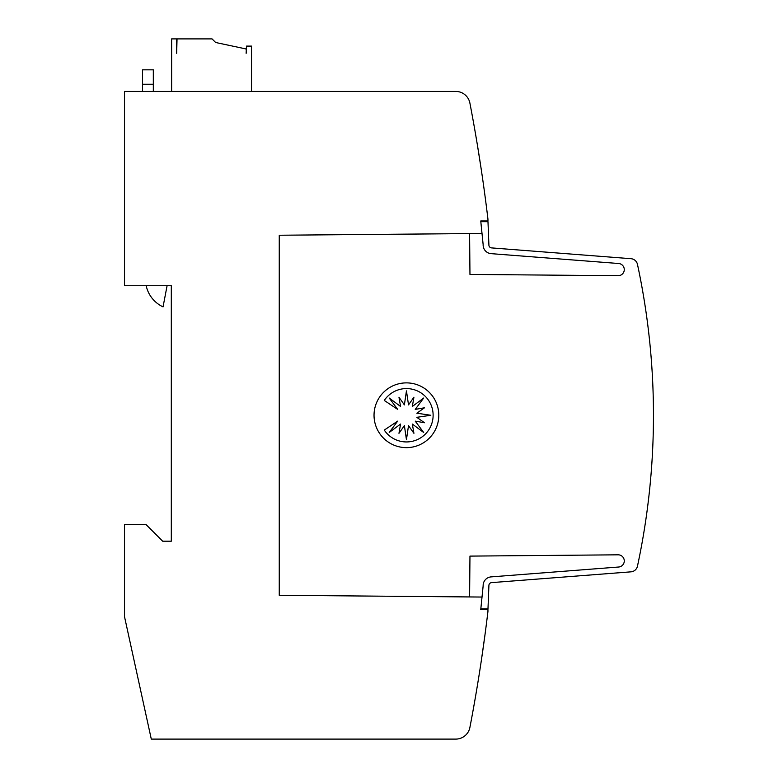 <?xml version="1.0" encoding="UTF-8"?>
<svg xmlns="http://www.w3.org/2000/svg" width="778" height="778" viewBox="0 0 778 778"><rect width="100%" height="100%" fill="white"/><g stroke="black" fill="none" stroke-linecap="round" stroke-linejoin="round"><path stroke-width="1.17" d="M482.02 597.047L480.755 609.563L487.952 609.563L487.952 611.362A1655.166 1655.166 0 0 1 469.902 727.42A14.393 14.393 0 0 1 455.772 739.1L151.292 739.1L124.529 616.76L124.529 524.644L146.118 524.644L162.67 541.196L171.306 541.196L171.306 285.73L124.529 285.73L124.529 91.425L455.772 91.425A14.393 14.393 0 0 1 469.902 103.104A1655.166 1655.166 0 0 1 487.952 219.163L487.952 220.962L480.755 220.962L481.981 233.478L279.253 235.228L279.253 595.296L482.02 597.047L483.148 585.873A8.636 8.636 0 0 1 491.113 576.887L618.432 567.036A6.117 6.117 0 0 0 624.277 560.928A6.117 6.117 0 0 0 617.907 554.821L469.961 556.105L469.601 596.959M469.601 233.565L469.961 274.42L617.907 275.704A6.117 6.117 0 0 0 624.277 269.596A6.117 6.117 0 0 0 618.432 263.489L491.113 253.647A8.636 8.636 0 0 1 483.148 244.662L480.823 221.681L487.981 221.681L488.905 244.905A2.879 2.879 0 0 0 491.56 247.9L630.987 258.695A7.197 7.197 0 0 1 637.464 264.355A719.64 719.64 0 0 1 637.464 566.17A7.197 7.197 0 0 1 630.987 571.84L491.56 582.625A2.879 2.879 0 0 0 488.905 585.62L487.981 608.843L480.823 608.843M491.56 582.625A2.879 2.879 0 0 0 488.905 585.494A2.879 2.879 0 0 1 491.56 582.625A2.879 2.879 0 0 0 488.905 585.494A2.879 2.879 0 0 1 491.56 582.625A2.879 2.879 0 0 0 488.905 585.494M481.426 659.939C476.36 692.391 476.36 692.391 481.426 659.939C476.36 692.391 476.36 692.391 481.426 659.939C476.36 692.391 476.36 692.391 481.426 659.939C476.36 692.391 476.36 692.391 481.426 659.939C476.36 692.391 476.36 692.391 481.426 659.939C476.36 692.391 476.36 692.391 481.426 659.939L484.986 634.751L481.426 659.939M481.426 170.586C486.056 203.039 486.056 203.039 481.426 170.586L477.459 145.398M438.802 415.267A32.384 32.384 0 0 1 406.417 447.642A32.384 32.384 0 0 1 374.033 415.267A32.384 32.384 0 0 1 406.417 382.883A32.384 32.384 0 0 1 438.802 415.267M433.122 415.267A26.666 26.666 0 0 1 384.274 430.078L397.655 421.141L389.214 432.49L400.573 424.059L398.968 433.317L404.385 425.634L406.447 439.628L408.518 425.634L413.925 433.317L412.33 424.059L423.679 432.49L415.248 421.141L424.506 422.746L416.823 417.329L430.817 415.267L416.823 413.196L424.506 407.789L415.248 409.384L423.679 398.035L412.33 406.466L413.925 397.208L408.518 404.891L406.447 390.896L404.385 404.891L398.968 397.208L400.573 406.466L389.214 398.035L397.655 409.384L384.274 400.446A26.666 26.666 0 0 1 433.122 415.267M153.315 91.425L153.315 69.835L142.52 69.835L142.52 91.425M167.085 285.73L163.049 306.872A30.391 30.391 0 0 1 146.186 285.73M246.48 52.933L246.12 48.975L215.652 42.498L212.054 38.9L177.034 38.9L176.674 53.293L176.674 38.9L171.637 38.9L171.637 91.425M251.518 91.425L251.518 46.096L246.48 46.096L246.12 53.293M638.485 269.178L638.913 271.259M488.905 245.031A2.879 2.879 0 0 0 491.56 247.9A2.879 2.879 0 0 1 488.905 245.031A2.879 2.879 0 0 0 491.56 247.9A2.879 2.879 0 0 1 488.905 245.031A2.879 2.879 0 0 0 491.56 247.9M520.9 250.176L524.314 250.438L520.9 250.176M542.422 251.839L545.777 252.101L542.422 251.839M563.953 253.502L567.181 253.754L563.953 253.502M585.474 255.165L588.538 255.408L585.474 255.165M606.996 256.837L630.987 258.695L606.996 256.837M618.432 263.489L491.113 253.647L618.432 263.489M142.52 84.228L153.315 84.228"/></g></svg>
